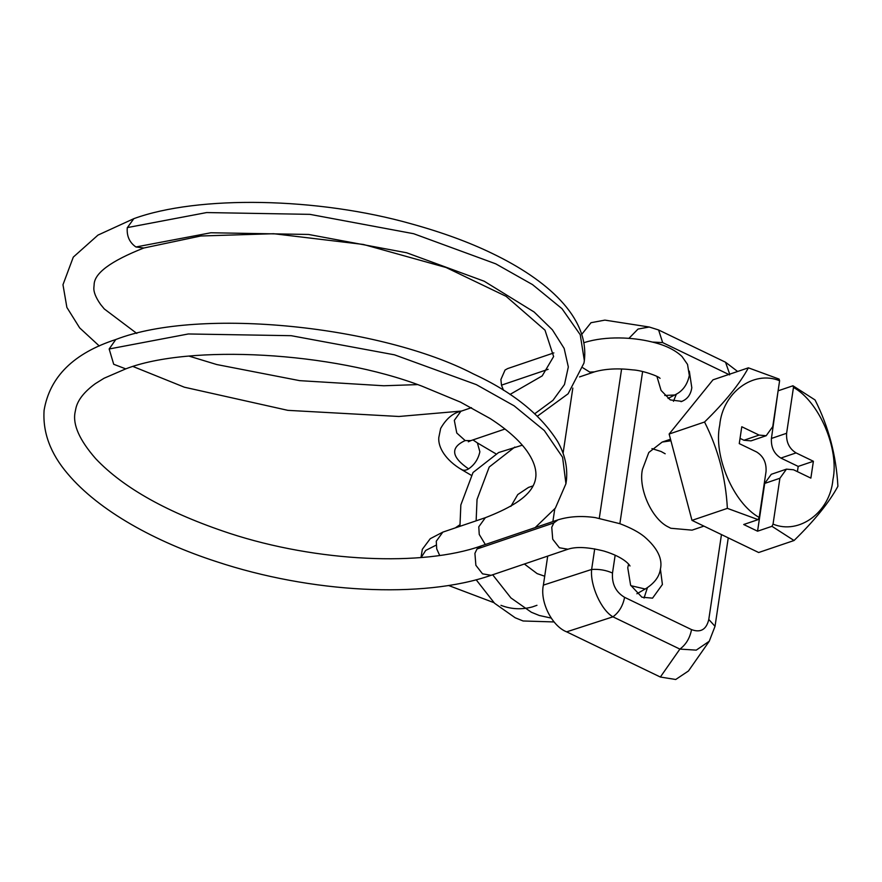 <?xml version="1.0" encoding="UTF-8"?>
<svg xmlns="http://www.w3.org/2000/svg" width="882" height="882" viewBox="0 0 882 882"><rect width="100%" height="100%" fill="white"/><g stroke="black" fill="none" stroke-linecap="round" stroke-linejoin="round"><path stroke-width="1.32" d="M554.083 621.942L523.103 620.983L515.176 617.764L494.548 603.255L476.17 579.772M459.941 526.322L460.845 504.945L473.028 472.509L498.606 452.543L522.298 445.178M551.162 618.084L539.299 615.482L531.372 612.262L510.932 597.941L492.663 574.766M476.137 520.821L477.041 499.444L489.223 467.019L514.812 447.053M455.333 527.877L459.864 524.768M510.865 506.378L517.767 494.559L528.505 487.415L532.728 485.993M544.712 576.222L537.149 573.62L524.371 564.017M797.416 471.638L798.199 466.413L813.391 461.264L810.867 478.121L793.546 469.775L786.457 469.147L771.276 474.307L764.705 483.413L757.561 531.196L743.702 524.514L758.101 519.63L759.182 517.436C733.493 503.357 713.141 455.74 719.734 425.146C722.556 392.744 753.448 369.834 779.611 380.748L772.753 426.601L766.193 435.719L751.001 440.868L743.923 440.25L740.042 438.376M778.156 390.461L771.43 438.442C770.901 447.273 774.043 453.811 780.879 458.067L796.06 452.907C789.236 448.662 786.082 442.114 786.612 433.283L793.469 387.43C819.158 401.508 839.51 449.125 832.917 479.72C830.094 512.122 799.202 535.032 773.04 524.117L779.897 478.265L786.457 469.147M798.199 466.413L780.879 458.067M773.04 524.117L771.959 526.311L794.054 540.512L758.663 552.518L691.984 520.369L669.14 434.032L712.987 379.833L748.377 367.827C739.744 383.824 725.125 401.894 704.542 422.015C718.069 448.718 725.688 477.493 727.374 508.363L758.101 519.63M757.561 531.196L771.959 526.311M743.923 440.25L759.104 435.091L741.784 426.745L739.259 443.602L756.591 451.959C763.415 456.203 766.568 462.752 766.039 471.583L759.182 517.436M759.104 435.091L766.193 435.719M779.611 380.748L779.104 379.095L748.377 367.827M794.054 540.512C814.571 520.468 829.19 502.409 837.9 486.313C836.246 455.586 828.628 426.811 815.056 399.965L792.962 385.776L793.469 387.43M792.962 385.776L778.574 390.66M813.391 461.264L796.06 452.907M704.542 422.015L669.14 434.032M727.374 508.363L691.984 520.369M670.926 440.768L662.162 442.069L648.81 452.477L642.449 469.4C638.138 488.496 651.842 519.421 668.699 527.171L670.805 528.263L692.05 530.148L703.902 526.124M665.171 453.767L661.125 451.507L651.963 448.618M656.903 376.349L661.081 390.428L670.276 399.91L681.951 401.398M680.992 401.674C687.122 399.568 690.727 394.927 691.808 387.727L689.327 371.168M673.451 401.31L676.417 394.022M644.047 598.062L647.421 587.688M628.601 564.116L627.752 567.776L630.597 585.13L641.92 597.213L652.548 598.15L662.404 584.479L660.409 569.066M615.162 555.186L612.494 573.035C606.033 570.158 599.076 568.967 591.635 569.452L594.711 548.869M728.256 537.855L715.026 626.33L709.249 641.247L696.251 650.133L679.89 649.097L612.946 616.827C601.204 610.201 589.992 585.284 591.635 569.452L543.378 585.119C539.707 601.601 551.945 626.187 566.641 631.843L660.353 677.034L679.89 649.097C685.998 644.577 689.889 638.083 691.543 629.616C700.639 632.956 706.383 629.572 708.786 619.451L721.465 534.58M566.641 631.843L612.946 616.827C619.054 612.306 622.935 605.813 624.588 597.334L691.543 629.616M715.026 626.33L708.786 619.451M729.612 374.872L662.669 342.602L658.589 329.956L649.24 327.013L604.887 320.122L591.006 322.713L581.756 334.322M628.91 338.368L638.039 329.052L649.24 327.013M729.701 374.166L725.544 362.237L658.589 329.967M709.249 641.247L688.456 670.982L675.722 679.493L660.353 677.034M572.826 388.08L563.069 453.359M554.767 508.947L552.871 521.604M547.711 556.09L543.378 585.119M764.705 483.413L779.897 478.265M771.43 438.442L786.612 433.283M612.494 573.035C611.755 583.95 615.79 592.054 624.588 597.334M599.297 518.219L621.601 368.974M642.603 371.587L619.87 523.688M662.669 342.602L652.36 342.062M558.24 519.785L557.975 519.862C569.066 516.411 581.481 515.639 595.196 517.58L619.87 523.688C630.542 527.745 638.667 532.055 644.246 536.598C657.597 548.086 662.944 559.122 660.287 569.728C659.13 576.894 654.345 583.189 645.933 588.592L645.117 589.011L630.862 585.67M579.529 376.934L594.446 371.873L589.749 372.083L582.892 367.805M503.49 390.285L501.483 385.147L548.141 369.315M583.895 342.745L584.49 342.525M501.483 385.147L500.899 379.503L505.055 370.021L507.613 368.61M505.011 429.027L470.856 440.625L465.167 440.57L456.777 433.018L454.318 420.372L460.889 411.266C452.929 413.041 446.182 418.763 440.658 428.42L438.784 437.615C437.968 447.593 445.884 460.338 461.661 469.643L471.231 475.266M495.64 453.668L477.394 442.918L479.863 451.771C478.265 459.114 474.505 464.825 468.585 468.882C465.564 470.69 462.973 470.723 460.823 468.992M485.332 544.525L479.246 534.459L478.783 526.808L485.354 517.701L442.83 532.122L436.259 541.239L436.722 548.891L439.688 555.462M481.352 545.87L477.008 548.99L474.913 553.345L475.872 565.296L482.52 573.829L491.098 575.307L567.953 549.221L559.375 547.755L552.716 539.222L551.757 527.26L553.852 522.905L477.008 548.99M485.354 517.701C530.369 500.16 548.328 481.726 526.995 451.099C519.222 440.25 506.952 429.391 490.183 418.553L460.492 402.126L422.114 386.217C332.029 351.609 189.255 344.156 125.729 368.885L104.043 378.257L95.322 383.67C84.385 391.674 77.936 399.789 75.962 408.013L75.058 412.39C72.655 424.76 79.545 440.206 95.741 458.728C123.568 488.121 168.153 512.982 229.485 533.301C317.222 562.088 422.952 566.707 481.109 545.947L557.975 519.862L553.852 522.905M664.763 395.467L674.675 395.004M534.823 413.691L552.981 400.296L564.48 384.519L568.328 366.945L564.149 348.401L552.386 329.802L534.106 311.985L484.218 281.237L406.624 252.759L308.524 234.458L210.908 232.76L135.916 246.971L143.799 248.018L200.699 236.001L273.674 233.719L363.395 244.457L446.094 267.511L506.092 296.33L545.01 330.177L553.62 356.548L542.198 375.897L509.994 394.452M537.447 416.161L568.107 393.791L583.961 363.086L584.347 360.628C589.562 316.936 546.443 279.451 492.002 253.332C469.059 242.219 442.389 232.462 411.993 224.028C317.641 197.171 198.13 195.22 133.832 218.659L127.262 227.776C126.644 236.133 129.522 242.528 135.916 246.971M584.347 360.628L580.235 334.719L561.999 308.689L532.508 284.599L495.75 263.839L413.669 233.719L309.891 214.359L206.631 212.562L127.295 227.6M468.585 468.882C451.231 456.975 450.085 447.527 465.167 440.57M436.116 545.164L425.719 550.423L421.122 557.545M125.729 368.874L113.712 364.277L109.159 348.985L188.329 333.969L291.17 335.689L394.486 354.829L476.368 384.64L514.162 405.852L544.326 430.57L562.584 457.262L565.935 483.733L555.362 508.131L535.131 527.623M109.159 348.985L115.774 339.526C200.655 306.66 381.884 326.296 473.27 373.869C512.486 391.961 540.567 414.463 557.534 441.375C564.723 453.811 567.699 466.743 566.453 480.172L565.935 483.733M670.518 439.225L662.162 442.069M737.617 371.476L725.544 362.237M645.955 588.581L636.903 593.762M584.479 342.503L583.895 342.712M553.852 352.899L507.635 368.588M471.484 407.671L460.889 411.266M493.92 602.66L448.53 585.472M674.344 395.18L668.049 398.455M470.856 440.625L468.32 441.805M472.95 439.909L477.394 442.918M500.965 605.328C511.141 609.275 521.604 609.804 532.353 606.926L536.962 605.295M442.83 532.122L430.24 538.704L422.324 549.31L420.99 557.556M594.468 371.851C605.328 368.775 618.028 368.114 632.592 369.867C642.592 370.341 659.108 376.449 660.056 378.378M584.457 342.525C606.11 335.667 633.342 337.42 650.894 341.709C664.477 344.774 674.84 349.702 681.995 356.482L687.53 364.42L689.327 375.445C687.31 385.037 682.337 391.608 674.377 395.158M143.832 247.996C110.702 261.05 94.131 273.332 94.12 284.875L93.878 287.598C93.525 291.92 95.763 297.543 100.614 304.466L104.285 308.943L136.809 333.44M189.189 356.163L216.751 364.542L299.66 380.649L383.769 385.765L417.539 384.607M133.799 218.681L97.979 235.097L73.294 257.114L62.975 284.732L66.878 307.421L79.667 327.895L99.302 345.998M133.116 366.537L184.382 387.209L287.863 410.351L398.951 416.48L461.484 411.067M491.109 575.296C422.577 599.165 310.486 592.858 216.31 561.591C155.541 541.846 99.071 511.042 67.66 473.733C50.439 453.557 42.59 432.389 44.1 410.24C49.811 376.779 73.691 353.219 115.729 339.548M629.991 565.99C629.891 565.527 624.842 557.369 603.961 551.063C588.206 547.083 576.211 546.476 567.953 549.221"/></g></svg>

